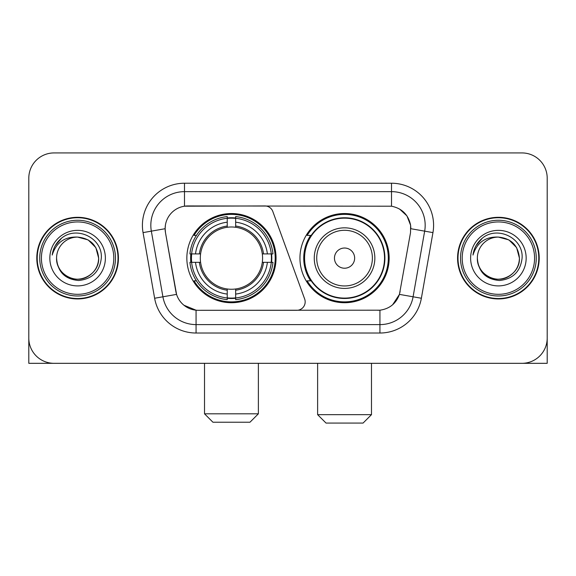 <?xml version="1.0" encoding="UTF-8"?>
<svg xmlns="http://www.w3.org/2000/svg" width="576" height="576" viewBox="0 0 576 576"><rect width="100%" height="100%" fill="white"/><g stroke="black" fill="none" stroke-linecap="round" stroke-linejoin="round"><path stroke-width="0.86" d="M184.486 183.226L184.486 206.201L264.91 205.949A8.417 8.417 0 0 1 272.815 211.486L304.668 299.009A8.417 8.417 0 0 1 296.762 310.298L198.245 310.298A22.723 22.723 0 0 1 175.867 291.528L165.478 232.618L176.566 294.386L162.914 296.791L151.337 231.149A33.66 33.66 0 0 1 184.486 191.642L391.514 191.642A33.66 33.66 0 0 1 424.663 231.149L413.086 296.791A33.66 33.66 0 0 1 379.937 324.605L196.063 324.605A33.66 33.66 0 0 1 162.914 296.791L154.627 298.253L143.05 232.61A42.077 42.077 0 0 1 184.486 183.226L391.514 183.226L391.514 206.201C402.055 208.397 408.42 214.762 410.616 225.302L410.522 232.618L399.434 294.386C396.115 303.538 389.614 308.808 379.937 310.198L198.245 310.298M186.847 258.127A44.604 44.604 0 0 0 231.444 302.724A44.604 44.604 0 0 0 276.048 258.127A44.604 44.604 0 0 0 231.444 213.523A44.604 44.604 0 0 0 186.847 258.127M391.514 206.201L187.855 205.949A22.723 22.723 0 0 0 165.478 232.618L165.132 228.715L151.337 231.149A33.66 33.66 0 0 1 150.826 225.302M190.85 262.332A40.817 40.817 0 0 1 190.85 253.915M310.644 280.843A40.817 40.817 0 0 1 310.644 235.404M389.153 258.127A44.604 44.604 0 0 1 344.556 302.724A44.604 44.604 0 0 1 299.952 258.127A44.604 44.604 0 0 1 344.556 213.523A44.604 44.604 0 0 1 389.153 258.127M36.792 258.127A40.817 40.817 0 0 0 77.609 298.937A40.817 40.817 0 0 0 118.426 258.127A40.817 40.817 0 0 0 77.609 217.31A40.817 40.817 0 0 0 36.792 258.127M457.574 258.127A40.817 40.817 0 0 0 498.391 298.937A40.817 40.817 0 0 0 539.208 258.127A40.817 40.817 0 0 0 498.391 217.31A40.817 40.817 0 0 0 457.574 258.127M165.132 228.672L165.384 225.302M391.514 183.226A42.077 42.077 0 0 1 432.95 232.61L421.373 298.253A42.077 42.077 0 0 1 379.937 333.022L196.063 333.022L196.063 310.198L183.931 305.23M399.514 208.994L406.937 215.899L410.616 225.302L410.868 228.715L432.95 232.61M379.937 333.022L379.937 310.198L377.755 310.298M424.663 231.149L413.086 296.791L399.434 294.386L392.652 304.74M400.133 291.528L399.996 292.241M176.004 292.241L175.867 291.528M547.2 178.178A25.243 25.243 0 0 0 521.957 152.928L54.043 152.928A25.243 25.243 0 0 0 28.8 178.178L28.8 338.076A25.243 25.243 0 0 0 54.043 363.319L521.957 363.319A25.243 25.243 0 0 0 547.2 338.076L547.2 178.178L547.2 363.319L449.582 363.319M28.8 178.178L28.8 363.319L126.418 363.319M521.957 152.928L54.043 152.928M54.043 363.319L521.957 363.319M113.796 258.127A36.187 36.187 0 0 0 77.609 221.94A36.187 36.187 0 0 0 41.422 258.127A36.187 36.187 0 0 0 77.609 294.314A36.187 36.187 0 0 0 113.796 258.127M115.481 258.127A37.872 37.872 0 0 0 77.609 220.255A37.872 37.872 0 0 0 39.737 258.127A37.872 37.872 0 0 0 77.609 295.992A37.872 37.872 0 0 0 115.481 258.127M118.008 258.127A40.392 40.392 0 0 0 77.609 217.728A40.392 40.392 0 0 0 37.217 258.127A40.392 40.392 0 0 0 77.609 298.519A40.392 40.392 0 0 0 118.008 258.127M98.647 258.127C97.402 245.347 90.389 238.334 77.609 237.089L88.128 239.904L95.832 247.608L98.647 258.127L95.832 247.608L88.128 239.904L77.609 237.089L88.128 239.904L95.832 247.608L98.647 258.127L95.832 247.608L88.128 239.904L77.609 237.089L88.128 239.904L95.832 247.608L98.647 258.127C99.367 273.679 80.201 284.746 67.09 276.343C60.365 272.131 56.858 266.062 56.57 258.127C57.578 271.843 64.944 279.302 78.674 280.512C92.153 279.058 99.698 271.591 101.304 258.127C102.866 238.09 76.608 225.346 61.481 238.255C56.203 242.669 53.107 248.27 52.2 255.06C56.167 242.532 64.642 236.542 77.609 237.089L88.128 239.904L95.832 247.608L98.647 258.127C99.367 273.679 80.201 284.746 67.09 276.343C60.365 272.131 56.858 266.062 56.57 258.127C55.858 273.679 75.017 284.746 88.128 276.343C94.86 272.131 98.366 266.062 98.647 258.127C98.366 266.062 94.86 272.131 88.128 276.343C75.017 284.746 55.858 273.679 56.57 258.127C56.858 266.062 60.365 272.131 67.09 276.343C80.201 284.746 99.367 273.679 98.647 258.127C99.367 273.679 80.201 284.746 67.09 276.343C60.365 272.131 56.858 266.062 56.57 258.127C56.858 266.062 60.365 272.131 67.09 276.343C80.201 284.746 99.367 273.679 98.647 258.127C98.366 266.062 94.86 272.131 88.128 276.343C75.017 284.746 55.858 273.679 56.57 258.127C55.858 273.679 75.017 284.746 88.128 276.343C94.86 272.131 98.366 266.062 98.647 258.127C98.366 266.062 94.86 272.131 88.128 276.343C75.017 284.746 55.858 273.679 56.57 258.127C56.858 266.062 60.365 272.131 67.09 276.343C80.201 284.746 99.367 273.679 98.647 258.127C98.366 266.062 94.86 272.131 88.128 276.343C75.017 284.746 55.858 273.679 56.57 258.127C56.858 266.062 60.365 272.131 67.09 276.343C80.201 284.746 99.367 273.679 98.647 258.127C99.367 273.679 80.201 284.746 67.09 276.343C60.365 272.131 56.858 266.062 56.57 258.127A21.038 21.038 0 0 1 77.609 237.089L88.128 239.904L95.832 247.608L98.647 258.127C99.49 274.457 78.494 285.3 65.678 275.458M49.838 258.127A27.77 27.77 0 0 0 77.609 285.898A27.77 27.77 0 0 0 105.379 258.127A27.77 27.77 0 0 0 77.609 230.357A27.77 27.77 0 0 0 49.838 258.127M61.474 238.262L55.267 245.642M54.886 246.355L55.44 245.34L54.886 246.355M249.962 422.23L212.933 422.23L204.516 413.813L258.379 413.813L249.962 422.23M235.656 297.965L235.656 299.657A41.738 41.738 0 0 0 272.974 262.332L271.282 262.332A40.061 40.061 0 0 1 235.656 297.965L235.656 294.07A36.187 36.187 0 0 0 267.386 262.332L262.296 262.332A31.14 31.14 0 0 0 235.656 227.275L235.656 218.29A40.061 40.061 0 0 1 271.282 253.915L272.974 253.915A41.738 41.738 0 0 0 235.656 216.598L235.656 218.29M191.614 262.332L189.922 262.332A41.738 41.738 0 0 0 227.239 299.657L227.239 297.965A40.061 40.061 0 0 1 191.614 262.332L195.509 262.332A36.187 36.187 0 0 0 227.239 294.07L227.239 288.979A31.14 31.14 0 0 0 262.296 262.332L263.542 262.332A32.371 32.371 0 0 1 235.656 290.218L235.656 294.07M227.239 218.29L227.239 216.598A41.738 41.738 0 0 0 189.922 253.915L191.614 253.915A40.061 40.061 0 0 1 227.239 218.29L227.239 222.185A36.187 36.187 0 0 0 195.509 253.915L200.592 253.915A31.14 31.14 0 0 0 227.239 288.979L227.239 290.218A32.371 32.371 0 0 1 199.354 262.332L195.509 262.332M191.693 262.332A39.974 39.974 0 0 1 191.693 253.915M235.656 218.376A39.974 39.974 0 0 0 227.239 218.376M271.202 253.915A39.974 39.974 0 0 1 271.202 262.332M271.282 253.915L267.386 253.915A36.187 36.187 0 0 0 235.656 222.185M267.386 262.332L271.282 262.332M227.239 294.07L227.239 297.965M262.296 253.915L267.386 253.915M235.656 289.03L235.656 290.218M227.239 288.979A31.14 31.14 0 0 1 200.592 262.332L199.354 262.332M235.656 297.878A39.974 39.974 0 0 1 227.239 297.878M195.509 253.915L191.614 253.915M227.239 227.218L227.239 222.185M235.656 227.275A31.14 31.14 0 0 0 200.592 253.915L199.354 253.915A32.371 32.371 0 0 1 227.239 226.03M235.656 227.218L235.656 226.03A32.371 32.371 0 0 1 263.542 253.915M196.43 235.404L194.047 235.404A43.762 43.762 0 0 1 275.206 258.127A43.762 43.762 0 0 1 194.047 280.843L196.43 280.843M363.067 423.072L326.038 423.072L317.621 414.655L371.484 414.655L363.067 423.072M354.65 258.127A10.102 10.102 0 0 0 344.556 248.026A10.102 10.102 0 0 0 334.454 258.127A10.102 10.102 0 0 0 344.556 268.222A10.102 10.102 0 0 0 354.65 258.127M374.846 258.127A30.298 30.298 0 0 0 344.556 227.83A30.298 30.298 0 0 0 314.258 258.127A30.298 30.298 0 0 0 344.556 288.418A30.298 30.298 0 0 0 374.846 258.127A30.298 30.298 0 0 1 344.556 288.418A30.298 30.298 0 0 1 314.258 258.127M384.523 258.127A39.974 39.974 0 0 0 344.556 218.153A39.974 39.974 0 0 0 304.582 258.127A39.974 39.974 0 0 0 344.556 298.102A39.974 39.974 0 0 0 384.523 258.127M388.31 258.127A43.762 43.762 0 0 1 307.152 280.843L311.206 280.843A40.349 40.349 0 0 0 371.246 288.382A40.349 40.349 0 0 0 371.246 227.866A40.349 40.349 0 0 0 311.206 235.404L307.152 235.404A43.762 43.762 0 0 1 388.31 258.127M534.578 258.127A36.187 36.187 0 0 0 498.391 221.94A36.187 36.187 0 0 0 462.204 258.127A36.187 36.187 0 0 0 498.391 294.314A36.187 36.187 0 0 0 534.578 258.127M536.263 258.127A37.872 37.872 0 0 0 498.391 220.255A37.872 37.872 0 0 0 460.519 258.127A37.872 37.872 0 0 0 498.391 295.992A37.872 37.872 0 0 0 536.263 258.127M538.783 258.127A40.392 40.392 0 0 0 498.391 217.728A40.392 40.392 0 0 0 457.992 258.127A40.392 40.392 0 0 0 498.391 298.519A40.392 40.392 0 0 0 538.783 258.127M477.353 258.127A21.038 21.038 0 0 1 498.391 237.089C511.164 238.334 518.177 245.347 519.43 258.127L516.607 247.608L508.91 239.904L498.391 237.089L508.91 239.904L516.607 247.608L519.43 258.127L516.607 247.608L508.91 239.904L498.391 237.089L508.91 239.904L516.607 247.608L519.43 258.127L516.607 247.608L508.91 239.904L498.391 237.089L508.91 239.904L516.607 247.608L519.43 258.127L516.607 247.608L508.91 239.904L498.391 237.089L508.91 239.904L516.607 247.608L519.43 258.127C520.142 273.679 500.983 284.746 487.872 276.343C481.14 272.131 477.634 266.062 477.353 258.127C478.361 271.843 485.726 279.302 499.457 280.512C512.935 279.058 520.474 271.591 522.086 258.127C523.649 238.09 497.39 225.346 482.256 238.255C476.978 242.669 473.89 248.27 472.982 255.06C476.95 242.532 485.417 236.542 498.391 237.089L508.91 239.904L516.607 247.608L519.43 258.127C520.142 273.679 500.983 284.746 487.872 276.343C481.14 272.131 477.634 266.062 477.353 258.127C476.633 273.679 495.799 284.746 508.91 276.343C515.635 272.131 519.142 266.062 519.43 258.127C519.142 266.062 515.635 272.131 508.91 276.343C495.799 284.746 476.633 273.679 477.353 258.127C477.634 266.062 481.14 272.131 487.872 276.343C500.983 284.746 520.142 273.679 519.43 258.127C520.142 273.679 500.983 284.746 487.872 276.343C481.14 272.131 477.634 266.062 477.353 258.127C477.634 266.062 481.14 272.131 487.872 276.343C500.983 284.746 520.142 273.679 519.43 258.127C519.142 266.062 515.635 272.131 508.91 276.343C495.799 284.746 476.633 273.679 477.353 258.127C476.633 273.679 495.799 284.746 508.91 276.343C515.635 272.131 519.142 266.062 519.43 258.127C520.142 273.679 500.983 284.746 487.872 276.343C481.14 272.131 477.634 266.062 477.353 258.127C476.633 273.679 495.799 284.746 508.91 276.343C515.635 272.131 519.142 266.062 519.43 258.127C520.142 273.679 500.983 284.746 487.872 276.343C481.14 272.131 477.634 266.062 477.353 258.127C477.634 266.062 481.14 272.131 487.872 276.343C500.983 284.746 520.142 273.679 519.43 258.127C520.272 274.457 499.27 285.3 486.461 275.458M470.621 258.127A27.77 27.77 0 0 0 498.391 285.898A27.77 27.77 0 0 0 526.162 258.127A27.77 27.77 0 0 0 498.391 230.357A27.77 27.77 0 0 0 470.621 258.127M482.249 238.262L476.05 245.642M475.661 246.355L476.222 245.34L475.661 246.355M196.063 333.022A42.077 42.077 0 0 1 154.627 298.253M143.05 232.61L151.337 231.149M413.086 296.791L421.373 298.253M235.656 288.979A31.14 31.14 0 0 0 262.296 262.332M227.239 298.253A40.349 40.349 0 0 0 235.656 298.253M271.577 262.332A40.349 40.349 0 0 0 271.577 253.915M235.656 217.994A40.349 40.349 0 0 0 227.239 217.994M372.384 258.127A27.828 27.828 0 0 0 344.556 230.292A27.828 27.828 0 0 0 316.721 258.127A27.828 27.828 0 0 0 344.556 285.955A27.828 27.828 0 0 0 372.384 258.127M258.379 363.319L258.379 413.813M204.516 363.319L204.516 413.813M371.484 363.319L371.484 414.655M317.621 363.319L317.621 414.655"/></g></svg>
